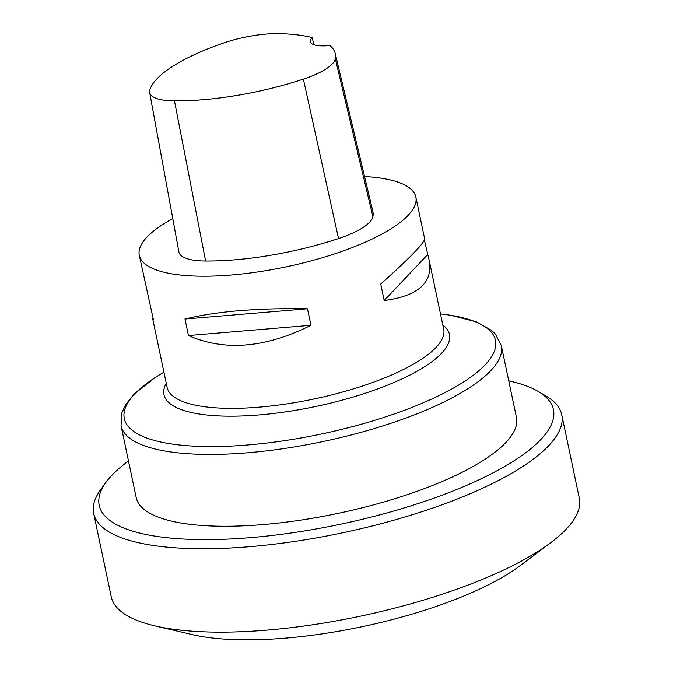 <?xml version="1.0" encoding="UTF-8"?>
<svg xmlns="http://www.w3.org/2000/svg" width="673" height="673" viewBox="0 0 673 673"><rect width="100%" height="100%" fill="white"/><g stroke="black" fill="none" stroke-linecap="round" stroke-linejoin="round"><path stroke-width="1.01" d="M516.443 417.395A194.304 57.129 168.1 0 1 338.098 513.373A194.304 57.129 168.1 0 1 136.19 497.532L121.056 425.723A194.304 57.129 168.1 0 0 322.964 441.564A194.304 57.129 168.1 0 0 501.318 345.594L516.443 417.395M93.682 513.39L111.255 596.8A239.167 70.329 -11.9 0 0 154.975 625.882A239.167 70.329 -11.9 0 0 551.052 542.421A239.167 70.329 -11.9 0 0 579.318 498.163L561.745 414.753A239.167 70.329 168.1 0 1 342.212 532.89A239.167 70.329 168.1 0 1 93.682 513.39A239.167 70.329 168.1 0 1 100.571 489.826L105.888 482.457A232.101 68.251 -11.9 0 0 340.395 524.242A232.101 68.251 -11.9 0 0 538.089 391.383A232.101 68.251 -11.9 0 0 508.746 380.868M538.089 391.383L545.929 395.976A239.167 70.329 168.1 0 1 561.745 414.753M154.975 625.882L192.571 634.656A197.837 58.172 -11.9 0 0 520.195 565.614L551.052 542.421M128.493 461.005A232.101 68.251 -11.9 0 0 105.888 482.457M312.247 37.621A28.266 8.312 168.1 0 0 310.253 41.726A28.266 8.312 168.1 0 0 329.871 45.554A137.048 40.296 168.1 0 1 335.23 53.495L372.817 211.196A141.313 41.549 168.1 0 1 372.909 216.639A60.057 17.658 168.1 0 1 338.536 238.553A141.313 41.549 168.1 0 1 205.61 261.006A60.057 17.658 168.1 0 1 178.909 252.005L149.658 92.538A55.8 16.404 168.1 0 1 149.835 89.989A137.048 40.296 168.1 0 1 223.369 43.097A55.8 16.404 168.1 0 1 279.934 33.65A137.048 40.296 168.1 0 1 312.247 37.621L313.845 44.721M335.23 53.495A137.048 40.296 168.1 0 1 335.322 58.77A55.8 16.404 168.1 0 1 303.38 79.128A137.048 40.296 168.1 0 1 174.458 100.908A55.8 16.404 168.1 0 1 149.658 92.538M364.547 176.511A141.313 41.549 168.1 0 1 415.855 197.038L424.655 238.806C424.495 242.919 409.857 257.986 380.725 284.014L384.207 300.537C417.874 296.044 432.916 282.87 429.332 261.006L443.709 329.206A141.313 41.549 168.1 0 1 365.17 385.124A141.313 41.549 168.1 0 1 167.156 387.48L152.788 319.288L153.444 319.852L139.303 255.319A141.313 41.549 168.1 0 1 172.776 218.565M415.855 197.038A141.313 41.549 168.1 0 1 337.324 252.964A141.313 41.549 168.1 0 1 139.303 255.319M153.049 317.976L152.788 319.288M188.457 335.549C224.647 351.466 265.482 348.042 310.96 325.295L307.477 308.772C257.027 307.94 216.193 311.355 184.974 319.027L188.457 335.549L310.96 325.295M429.332 261.006L424.394 240.118M384.207 300.537L427.473 254.756M184.974 319.027L307.477 308.772M163.934 372.194A189.651 55.766 -11.9 0 0 164.624 442.817A189.651 55.766 -11.9 0 0 390.062 415.392A189.651 55.766 -11.9 0 0 440.487 313.912L450.599 315.233L476.677 321.963L491.576 330.409L495.387 334.094L501.318 345.594M442.817 324.983A145.89 42.895 168.1 0 1 368.417 392.199A145.89 42.895 168.1 0 1 219.373 415.948A145.89 42.895 168.1 0 1 166.265 383.257M303.38 79.128L338.536 238.553M174.458 100.908L205.61 261.006M335.322 58.77L372.909 216.639M163.926 372.169L155.118 377.536L133.86 394.37L125.599 404.742L121.796 412.953L121.056 425.723"/></g></svg>
